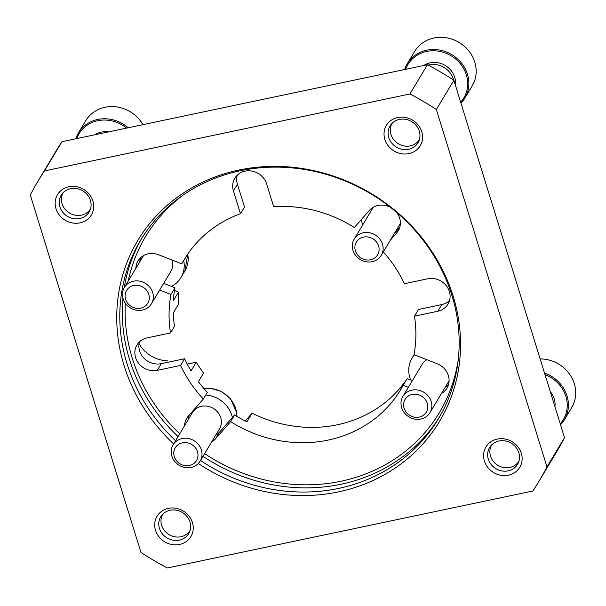 <?xml version="1.0" encoding="UTF-8"?>
<svg xmlns="http://www.w3.org/2000/svg" width="606" height="606" viewBox="0 0 606 606"><rect width="100%" height="100%" fill="white"/><g stroke="black" fill="none" stroke-linecap="round" stroke-linejoin="round"><path stroke-width="0.91" d="M449.538 300.546A17.756 16.188 31 0 1 441.789 304.583L437.782 311.264A17.756 16.188 -149 0 0 447.978 304.159A17.756 16.188 -149 0 0 446.221 285.638A17.756 16.188 -149 0 0 427.722 278.783L404.399 283.691A126.275 115.087 -149 0 0 383.303 251.937M441.789 304.583L418.466 309.492L414.459 316.18A126.275 115.087 -149 0 1 413.996 354.669L437.146 363.729A17.756 16.188 -149 0 1 446.963 388.173A17.756 16.188 -149 0 1 441.463 393.514M245.241 420.996L252.096 413.209L246.915 421.844A126.275 115.087 31 0 1 234.643 414.943L230.628 421.632A126.275 115.087 -149 0 0 400.778 389.514A126.275 115.087 -149 0 0 403.172 385.295L407.187 378.606L412.375 380.636M252.096 413.209A126.275 115.087 -149 0 0 405.596 380.879L400.422 389.514A126.275 115.087 31 0 0 402.717 386.128M184.565 358.752L180.558 365.441A126.275 115.087 -149 0 0 203.336 399.036L207.35 392.347A126.275 115.087 31 0 1 198.397 381.674L203.578 373.038A126.275 115.087 -149 0 1 196.238 362.214L191.057 370.842A126.275 115.087 31 0 1 184.565 358.752L161.249 363.668A17.756 16.188 31 0 1 144.175 358.404A17.756 16.188 31 0 1 139.433 341.905M174.975 287.782L170.968 294.463A126.275 115.087 -149 0 0 170.506 332.952L174.513 326.27A126.275 115.087 31 0 1 173.18 313.09L178.361 304.462A126.275 115.087 -149 0 1 178.505 292.054L173.331 300.69A126.275 115.087 31 0 1 174.975 287.782L163.673 283.358M237.249 175.202A17.756 16.188 31 0 0 237.423 184.224L244.483 207.025L240.468 213.713A126.275 115.087 -149 0 0 184.186 259.618A126.275 115.087 -149 0 0 181.785 263.837L185.8 257.156A126.275 115.087 31 0 1 186.254 256.315M390.294 207.222A17.756 16.188 -149 0 0 369.387 210.396L354.328 227.5A126.275 115.087 -149 0 0 273.692 206.714L266.632 183.906A17.756 16.188 -149 0 0 251.808 171.074A17.756 16.188 -149 0 0 234.795 178.278A17.756 16.188 -149 0 0 233.416 190.905L240.468 213.713M437.782 311.264L414.459 316.18M408.361 387.325L403.172 385.295M230.628 421.632L215.577 438.736A17.756 16.188 -149 0 1 211.653 441.91M203.336 399.036L188.284 416.14A17.756 16.188 -149 0 0 186.701 418.307A17.756 16.188 -149 0 0 184.58 425.677M180.558 365.441L157.234 370.349A17.756 16.188 -149 0 1 138.736 363.494A17.756 16.188 -149 0 1 136.979 344.973A17.756 16.188 -149 0 1 147.182 337.868L170.506 332.952M170.968 294.463L159.666 290.039M181.785 263.837L158.636 254.785A17.756 16.188 -149 0 0 137.994 260.959A17.756 16.188 -149 0 0 135.873 268.337M399.422 228.409L396.68 232.992A17.756 16.188 -149 0 0 398.263 230.825A17.756 16.188 -149 0 0 396.483 212.282M396.68 232.992L390.347 240.181M234.643 414.943L219.584 432.048A17.756 16.188 31 0 1 215.66 435.229M188.587 418.996A17.756 16.188 31 0 1 189.186 415.11M448.523 384.56A17.756 16.188 31 0 1 445.471 386.833M394.362 233.499L399.786 227.333M139.88 261.648A17.756 16.188 31 0 1 140.448 257.891M187.231 364.108L196.238 362.214M174.505 290.486L178.505 292.054M167.885 360.805A31.573 28.77 31 0 1 139.047 343.663M38.208 180.785L55.744 151.538A292.016 266.14 31 0 1 61.979 141.698L427.472 64.721A292.016 266.14 31 0 1 453.886 80.272L564.519 437.661A292.016 266.14 31 0 1 556.611 451.909L539.075 481.156A292.016 266.14 -149 0 0 546.976 466.908L436.35 109.519A292.016 266.14 -149 0 0 409.936 93.968L44.435 170.945A292.016 266.14 -149 0 0 38.208 180.785A292.016 266.14 -149 0 0 30.3 195.034L140.933 552.422A292.016 266.14 -149 0 0 167.339 567.981L532.841 491.004A292.016 266.14 -149 0 0 539.075 481.156M521.312 453.243A19.733 17.983 -149 0 0 488.784 443.448A19.733 17.983 -149 0 0 498.465 474.703A19.733 17.983 -149 0 0 521.312 453.243M421.761 131.661A19.733 17.983 -149 0 0 389.241 121.859A19.733 17.983 -149 0 0 398.915 153.121A19.733 17.983 -149 0 0 421.761 131.661M192.428 522.508A19.733 17.983 -149 0 0 159.908 512.714A19.733 17.983 -149 0 0 169.582 543.968A19.733 17.983 -149 0 0 192.428 522.508M92.885 200.927A19.733 17.983 -149 0 0 60.358 191.125A19.733 17.983 -149 0 0 70.031 222.387A19.733 17.983 -149 0 0 92.885 200.927M198.314 463.484A175.907 160.325 -149 0 0 393.476 469.18A175.907 160.325 -149 0 0 453.19 296.319A175.907 160.325 -149 0 0 196.442 185.307A175.907 160.325 -149 0 0 173.642 443.918M200.51 460.499A173.627 158.249 -149 0 0 438.38 418.882A173.627 158.249 -149 0 0 451.894 295.372A173.627 158.249 -149 0 0 306.947 169.892A173.627 158.249 -149 0 0 140.569 240.279A173.627 158.249 -149 0 0 175.573 440.698M564.519 437.661L546.976 466.908M453.886 80.272L436.35 109.519M427.472 64.721L409.936 93.968M61.979 141.698L44.435 170.945M90.408 200.389A16.317 14.87 -149 0 0 76.788 188.602A16.317 14.87 -149 0 0 61.161 195.215A16.317 14.87 -149 0 0 67.501 216.357A16.317 14.87 -149 0 0 89.135 211.994A16.317 14.87 -149 0 0 90.408 200.389M189.958 521.978A16.317 14.87 -149 0 0 176.338 510.191A16.317 14.87 -149 0 0 160.704 516.804A16.317 14.87 -149 0 0 167.051 537.939A16.317 14.87 -149 0 0 188.686 533.583A16.317 14.87 -149 0 0 189.958 521.978M419.291 131.131A16.317 14.87 -149 0 0 405.672 119.337A16.317 14.87 -149 0 0 390.037 125.95A16.317 14.87 -149 0 0 396.385 147.091A16.317 14.87 -149 0 0 418.019 142.728A16.317 14.87 -149 0 0 419.291 131.131M518.834 452.712A16.317 14.87 -149 0 0 505.222 440.926A16.317 14.87 -149 0 0 489.587 447.539A16.317 14.87 -149 0 0 495.928 468.68A16.317 14.87 -149 0 0 517.569 464.317A16.317 14.87 -149 0 0 518.834 452.712M142.955 124.639A33.542 30.573 -149 0 0 105.02 107.285A33.542 30.573 -149 0 0 85.749 120.715L78.439 132.903A33.542 30.573 -149 0 0 75.78 138.789M128.184 127.752A33.542 30.573 -149 0 0 97.71 119.473A33.542 30.573 -149 0 0 78.439 132.903M126.571 128.093A32.557 29.671 -149 0 0 97.778 120.723A32.557 29.671 -149 0 0 76.795 138.577M108.482 131.903A20.127 18.339 -149 0 0 101.3 132.093A20.127 18.339 -149 0 0 94.884 134.767M63.335 192.466A15.862 14.453 -149 0 0 69.493 213.032A15.862 14.453 -149 0 0 90.536 208.775M460.977 103.187A33.542 30.573 -149 0 0 464.855 98.134L472.165 85.954A33.542 30.573 -149 0 0 468.839 50.965A33.542 30.573 -149 0 0 433.896 38.019A33.542 30.573 -149 0 0 414.633 51.449L407.323 63.638A33.542 30.573 -149 0 0 404.664 69.523M464.855 98.134A33.542 30.573 -149 0 0 461.53 63.153A33.542 30.573 -149 0 0 426.594 50.207A33.542 30.573 -149 0 0 407.323 63.638M460.674 102.202A32.557 29.671 -149 0 0 462.249 66.312A32.557 29.671 -149 0 0 426.662 51.457A32.557 29.671 -149 0 0 405.679 69.311M455.394 85.128A20.127 18.339 -149 0 0 430.184 62.827A20.127 18.339 -149 0 0 423.768 65.501M453.636 80.106A19.733 17.983 -149 0 0 429.29 64.857A19.733 17.983 -149 0 0 428.222 65.115M392.218 123.2A15.862 14.453 -149 0 0 398.377 143.766A15.862 14.453 -149 0 0 419.42 139.509M560.527 424.768A33.542 30.573 -149 0 0 564.398 419.723L571.708 407.535A33.542 30.573 -149 0 0 570.397 375.341A33.542 30.573 -149 0 0 540.135 358.904M564.398 419.723A33.542 30.573 -149 0 0 544.521 373.054M560.224 423.783A32.557 29.671 -149 0 0 544.999 374.614M554.937 406.717A20.127 18.339 -149 0 0 550.286 391.681M491.769 444.781A15.862 14.453 -149 0 0 497.927 465.347A15.862 14.453 -149 0 0 518.971 461.098M162.885 514.047A15.862 14.453 -149 0 0 169.044 534.613A15.862 14.453 -149 0 0 190.087 530.364M232.363 417.534A27.626 25.179 -149 0 0 205.767 394.983M200.147 461.098L219.478 428.874A15.786 14.385 -149 0 0 213.335 408.414A15.786 14.385 -149 0 0 192.405 412.633L173.074 444.865A15.786 14.385 -149 0 0 171.846 456.091A15.786 14.385 -149 0 0 185.027 467.499A15.786 14.385 -149 0 0 200.147 461.098A15.786 14.385 -149 0 0 194.011 440.645A15.786 14.385 -149 0 0 173.074 444.865M174.301 456.621A12.393 11.294 -149 0 0 194.731 462.772A12.393 11.294 -149 0 0 188.655 443.137A12.393 11.294 -149 0 0 174.301 456.621M171.475 286.411A27.626 25.179 -149 0 0 180.921 277.616A27.626 25.179 -149 0 0 183.739 260.588M151.447 303.757A15.786 14.385 -149 0 0 145.304 283.297A15.786 14.385 -149 0 0 124.366 287.517A15.786 14.385 -149 0 0 123.139 298.75A15.786 14.385 -149 0 0 136.32 310.151A15.786 14.385 -149 0 0 151.447 303.757L170.771 271.526A15.786 14.385 -149 0 0 171.892 259.966M125.594 299.273A12.393 11.294 -149 0 0 146.023 305.432A12.393 11.294 -149 0 0 139.948 285.797A12.393 11.294 -149 0 0 125.594 299.273M361.032 219.887A27.626 25.179 -149 0 0 361.199 220.455A27.626 25.179 -149 0 0 362.88 224.614M352.95 250.346A15.786 14.385 -149 0 0 366.122 261.754A15.786 14.385 -149 0 0 381.25 255.353A15.786 14.385 -149 0 0 375.114 234.901A15.786 14.385 -149 0 0 354.177 239.12A15.786 14.385 -149 0 0 352.95 250.346M355.404 250.876A12.393 11.294 -149 0 0 375.834 257.035A12.393 11.294 -149 0 0 369.751 237.393A12.393 11.294 -149 0 0 355.404 250.876M414.459 354.851A27.626 25.179 -149 0 0 412.057 358.146A27.626 25.179 -149 0 0 409.906 377.796A27.626 25.179 -149 0 0 410.686 379.977M426.783 359.669A15.786 14.385 -149 0 0 422.208 364.236L402.884 396.46A15.786 14.385 -149 0 0 401.657 407.687A15.786 14.385 -149 0 0 414.83 419.094A15.786 14.385 -149 0 0 429.957 412.701A15.786 14.385 -149 0 0 423.821 392.241A15.786 14.385 -149 0 0 402.884 396.46M404.104 408.217A12.393 11.294 -149 0 0 424.541 414.375A12.393 11.294 -149 0 0 418.458 394.741A12.393 11.294 -149 0 0 404.104 408.217M183.391 194.905A171.263 156.09 -149 0 0 128.199 281.139M125.328 303.174A171.263 156.09 -149 0 0 179.724 433.775M204.623 453.636A171.263 156.09 -149 0 0 458.234 359.729M141.842 238.203A173.627 158.249 -149 0 0 124.245 287.729M122.935 298.016A173.627 158.249 -149 0 0 178.081 436.517M203.01 456.326A173.627 158.249 -149 0 0 439.615 416.776M237.423 184.224L233.416 190.905M219.584 432.048L215.577 438.736M161.249 363.668L157.234 370.349M236.885 416.33A27.626 25.179 -149 0 0 203.964 388.575M187.815 253.982L184.868 271.034A27.626 25.179 -149 0 0 187.708 254.134M236.961 416.375L236.749 412.754L230.666 398.93L221.485 391.476L210.168 388.188L203.828 388.416M184.868 271.034L180.921 277.616M143.501 255.618L124.366 287.517M373.311 207.222L354.177 239.12M400.384 223.455L381.25 255.353M414.11 354.715L412.057 358.146M449.084 380.795L429.957 412.701"/></g></svg>

